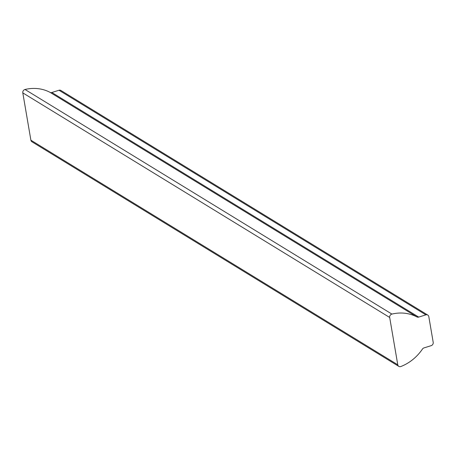 <?xml version="1.0" encoding="UTF-8"?>
<svg xmlns="http://www.w3.org/2000/svg" width="456" height="456" viewBox="0 0 456 456"><rect width="100%" height="100%" fill="white"/><g stroke="black" fill="none" stroke-linecap="round" stroke-linejoin="round"><path stroke-width="0.68" d="M398.812 366.373L31.926 141.776A2.77 2.422 -58.5 0 1 30.888 140.191L22.8 92.876A2.77 2.422 -58.5 0 1 24.846 89.53A2.77 2.422 -58.5 0 1 25.017 89.484A43.394 37.956 -58.5 0 1 50.057 92.357A2.77 2.422 121.5 0 0 51.83 92.494L59.001 90.254A2.77 2.422 -58.5 0 1 60.887 90.459L427.774 315.056A2.77 2.422 -58.5 0 1 428.811 316.641L433.2 342.319A2.77 2.422 -58.5 0 1 431.154 345.665L423.983 347.905A2.77 2.422 121.5 0 0 422.438 349.074A43.394 37.956 -58.5 0 1 400.87 366.516A2.77 2.422 -58.5 0 1 398.812 366.373A2.77 2.422 -58.5 0 1 397.774 364.783L389.686 317.473A2.77 2.422 -58.5 0 1 391.732 314.127A2.77 2.422 -58.5 0 1 391.903 314.081A43.394 37.956 -58.5 0 1 416.949 316.954A2.77 2.422 121.5 0 0 418.716 317.091L425.887 314.851A2.77 2.422 -58.5 0 1 427.774 315.056M25.017 89.484L391.903 314.081M22.8 92.876L389.686 317.473M50.057 92.357L416.949 316.954M51.83 92.494L418.716 317.091M59.001 90.254L425.887 314.851M30.888 140.191L397.774 364.783"/></g></svg>
